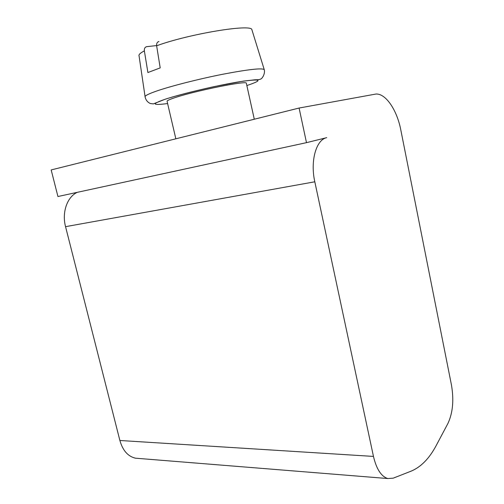 <?xml version="1.0" encoding="UTF-8"?>
<svg xmlns="http://www.w3.org/2000/svg" width="504" height="504" viewBox="0 0 504 504"><rect width="100%" height="100%" fill="white"/><g stroke="black" fill="none" stroke-linecap="round" stroke-linejoin="round"><path stroke-width="0.76" d="M156.599 45.574L146.557 46.683C144.881 47.237 144.15 48.636 144.364 50.873L147.899 72.544L160.203 67.889L156.631 45.782C156.41 43.426 157.185 42.002 158.955 41.504M246.374 83.362L246.33 83.173C246.973 80.419 195.697 90.707 175.291 97.543C169.42 99.471 166.692 100.743 167.101 101.373L175.846 138.808M326.245 137.756L326.743 137.649C316.178 139.658 310.099 160.933 314.811 181.793L373.464 456.422C376.469 469.148 381.263 476.526 387.853 478.548L393.246 478.157L411.144 471.139C421.01 467.006 429.389 458.419 436.281 445.385L447.936 423.429C452.863 412.808 454.035 399.974 451.445 384.936L400.831 130.07C397.089 110.351 385.976 93.555 376.06 94.015L299.093 108.039L51.175 169.93L57.935 196.522L306.489 142.657L299.093 108.039M138.657 458.445L135.444 458.186C127.928 456.404 122.737 450.507 119.883 440.49L65.552 226.661C61.721 212.373 67.215 196.831 77.295 192.32M326.743 137.649L306.489 142.657M156.643 91.035C148.27 93.952 144.428 95.936 145.127 96.988C145.801 100.038 147.527 102.211 150.293 103.522L153.355 103.9L165.262 99.181C177.704 95.237 198.085 90.077 215.435 86.342L243.293 81.125L254.986 79.783C258.111 79.79 260.026 79.531 260.738 79.008C261.91 78.889 265.419 73.962 264.235 69.584C261.847 67.876 247.993 69.439 222.673 74.271C198.746 79.002 171.032 86.071 156.643 91.035M144.364 50.873C140.251 53.027 138.48 54.703 139.06 55.894L145.064 96.573M246.859 85.548C263.718 79.878 261.444 78.586 240.03 81.667C218.453 85.119 182.108 93.656 165.451 99.149C151.137 104.12 151.862 105.588 167.612 103.553M119.883 440.49L373.464 456.422M314.811 181.793L65.552 226.661M252.013 30.101L251.893 29.736C252.101 23.556 189.214 33.806 156.631 45.782M264.31 69.842L251.893 29.736M135.444 458.186L387.853 478.548M246.33 83.173L254.293 119.228"/></g></svg>
